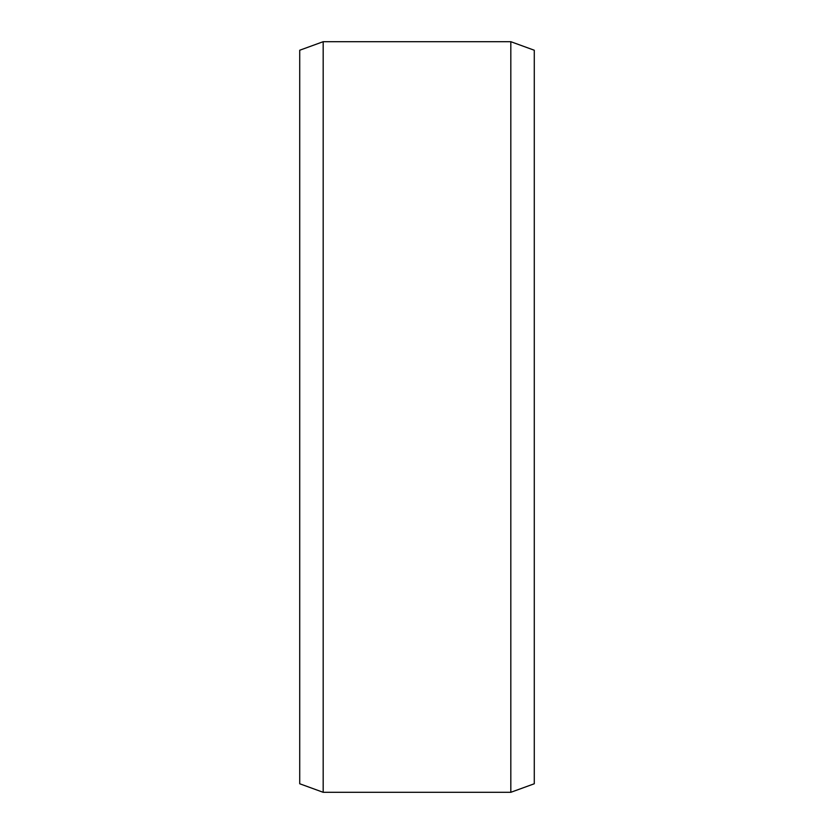 <?xml version="1.0" encoding="UTF-8"?>
<svg xmlns="http://www.w3.org/2000/svg" width="834" height="834" viewBox="0 0 834 834"><rect width="100%" height="100%" fill="white"/><g stroke="black" fill="none" stroke-linecap="round" stroke-linejoin="round"><path stroke-width="1.25" d="M323.175 792.3L299.719 783.762L299.719 50.238L323.175 41.7L323.175 792.3L510.825 792.3L510.825 41.7L534.281 50.238L534.281 783.762L510.825 792.3M323.175 41.7L510.825 41.7"/></g></svg>
